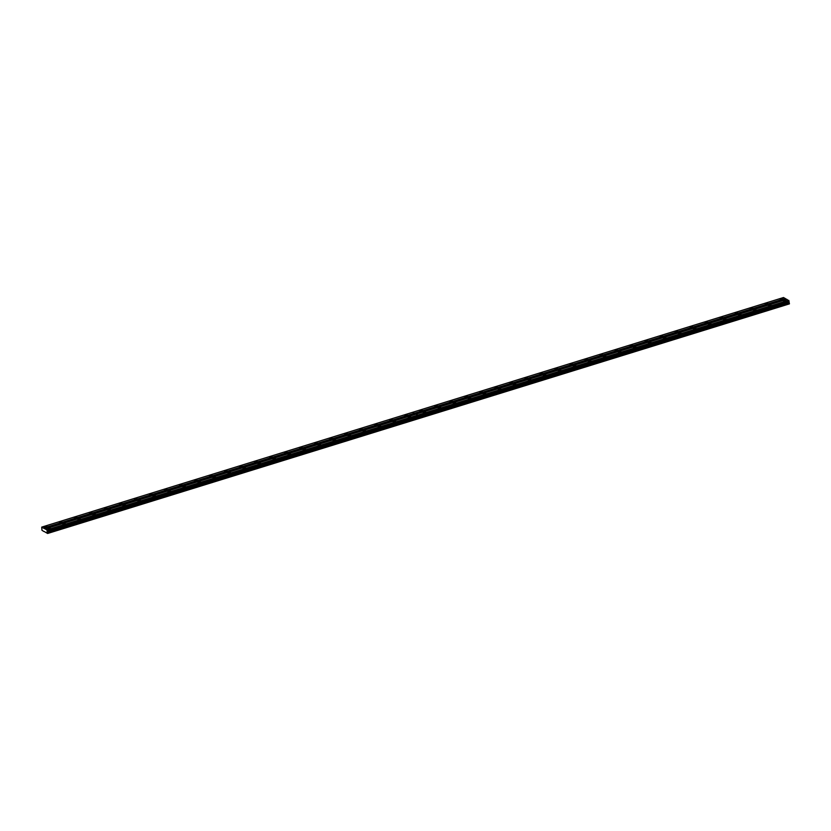 <?xml version="1.0" encoding="UTF-8"?>
<svg xmlns="http://www.w3.org/2000/svg" width="831" height="831" viewBox="0 0 831 831"><rect width="100%" height="100%" fill="white"/><g stroke="black" fill="none" stroke-linecap="round" stroke-linejoin="round"><path stroke-width="1.25" d="M63.447 523.53L62.761 524.029L64.6 524.153L65.285 523.644L63.447 523.53M78.467 518.887L77.782 519.385L80.306 519.001L78.467 518.887M93.477 514.233L92.792 514.732L94.63 514.856L95.326 514.358L93.477 514.233M108.497 509.59L107.812 510.089L110.336 509.704L108.497 509.59M123.518 504.936L122.822 505.435L125.356 505.061L123.518 504.936M138.528 500.293L137.842 500.792L140.366 500.407L138.528 500.293M153.548 495.64L152.862 496.149L155.387 495.764L153.548 495.64M168.558 490.996L167.872 491.495L169.711 491.62L170.397 491.111L168.558 490.996M183.578 486.343L182.893 486.852L185.417 486.467L183.578 486.343M198.588 481.7L197.903 482.198L199.741 482.323L200.437 481.814L198.588 481.7M213.609 477.056L212.923 477.555L215.447 477.171L213.609 477.056M228.629 472.403L227.933 472.901L230.467 472.527L228.629 472.403M243.639 467.76L242.953 468.258L245.477 467.874L243.639 467.76M258.659 463.106L257.974 463.605L260.498 463.231L258.659 463.106M273.669 458.463L272.984 458.961L274.822 459.076L275.508 458.577L273.669 458.463M288.689 453.809L288.004 454.318L290.528 453.934L288.689 453.809M303.699 449.166L303.014 449.664L304.852 449.789L305.548 449.28L303.699 449.166M318.72 444.523L318.034 445.021L320.558 444.637L318.72 444.523M333.74 439.869L333.044 440.368L335.579 439.994L333.74 439.869M348.75 435.226L348.064 435.724L350.589 435.34L348.75 435.226M363.77 430.572L363.085 431.071L364.923 431.196L365.609 430.697L363.77 430.572M378.78 425.929L378.095 426.428L379.933 426.542L380.619 426.043L378.78 425.929M393.801 421.275L393.115 421.784L395.639 421.4L393.801 421.275M408.821 416.632L408.125 417.131L409.963 417.255L410.659 416.747L408.821 416.632M48.437 528.173L47.751 528.682L50.276 528.298L48.437 528.173M60.071 521.712L59.385 522.211L61.224 522.335L61.91 521.826L60.071 521.712M75.081 517.069L74.395 517.568L76.919 517.183L75.081 517.069M90.101 512.415L89.416 512.914L91.254 513.039L91.94 512.54L90.101 512.415M105.111 507.772L104.426 508.271L106.264 508.385L106.96 507.886L105.111 507.772M120.131 503.119L119.446 503.628L121.97 503.243L120.131 503.119M135.152 498.475L134.456 498.974L136.305 499.099L136.99 498.59L135.152 498.475M150.162 493.822L149.476 494.331L152 493.946L150.162 493.822M165.182 489.179L164.496 489.677L166.335 489.802L167.021 489.293L165.182 489.179M180.192 484.535L179.506 485.034L182.031 484.65L180.192 484.535M195.212 479.882L194.527 480.38L197.051 480.006L195.212 479.882M210.222 475.239L209.537 475.737L211.375 475.851L212.071 475.353L210.222 475.239M225.243 470.585L224.557 471.084L226.396 471.208L227.081 470.71L225.243 470.585M240.263 465.942L239.567 466.44L242.101 466.056L240.263 465.942M255.273 461.288L254.587 461.797L257.111 461.413L255.273 461.288M270.293 456.645L269.608 457.143L271.446 457.268L272.132 456.759L270.293 456.645M285.303 452.002L284.618 452.5L287.142 452.116L285.303 452.002M300.323 447.348L299.638 447.847L301.476 447.971L302.162 447.473L300.323 447.348M315.344 442.705L314.648 443.203L317.182 442.819L315.344 442.705M330.354 438.051L329.668 438.55L331.507 438.675L332.192 438.176L330.354 438.051M345.374 433.408L344.688 433.907L347.213 433.522L345.374 433.408M360.384 428.754L359.698 429.263L362.223 428.879L360.384 428.754M375.404 424.111L374.719 424.61L376.557 424.734L377.243 424.226L375.404 424.111M390.414 419.458L389.729 419.967L392.263 419.582L390.414 419.458M405.435 414.814L404.749 415.313L406.588 415.438L407.273 414.929L405.435 414.814M45.051 526.366L44.365 526.864L46.204 526.979L46.889 526.48L45.051 526.366M423.831 411.979L423.145 412.488L425.669 412.103L423.831 411.979M438.851 407.335L438.166 407.834L440.004 407.959L440.69 407.45L438.851 407.335M453.861 402.692L453.175 403.191L455.014 403.305L455.7 402.806L453.861 402.692M468.881 398.039L468.196 398.537L470.034 398.662L470.72 398.163L468.881 398.039M483.891 393.395L483.206 393.894L485.044 394.008L485.74 393.51L483.891 393.395M498.912 388.742L498.226 389.251L500.75 388.866L498.912 388.742M513.932 384.099L513.236 384.597L515.771 384.213L513.932 384.099M528.942 379.445L528.256 379.954L530.78 379.57L528.942 379.445M543.962 374.802L543.277 375.3L545.115 375.425L545.801 374.916L543.962 374.802M558.972 370.159L558.287 370.657L560.125 370.771L560.811 370.273L558.972 370.159M573.992 365.505L573.307 366.004L575.831 365.63L573.992 365.505M589.002 360.862L588.317 361.36L590.155 361.475L590.851 360.976L589.002 360.862M604.023 356.208L603.337 356.707L605.861 356.333L604.023 356.208M619.043 351.565L618.347 352.064L620.882 351.679L619.043 351.565M634.053 346.911L633.367 347.42L635.892 347.036L634.053 346.911M649.073 342.268L648.388 342.767L650.226 342.891L650.912 342.382L649.073 342.268M664.083 337.625L663.398 338.124L665.236 338.238L665.922 337.739L664.083 337.625M679.104 332.971L678.418 333.47L680.257 333.595L680.942 333.086L679.104 332.971M694.114 328.328L693.428 328.827L695.267 328.941L695.963 328.442L694.114 328.328M709.134 323.675L708.448 324.173L710.287 324.298L710.972 323.799L709.134 323.675M724.154 319.031L723.458 319.53L725.993 319.146L724.154 319.031M739.164 314.378L738.479 314.887L741.003 314.502L739.164 314.378M754.184 309.734L753.499 310.233L755.337 310.358L756.023 309.849L754.184 309.734M769.194 305.081L768.509 305.59L771.033 305.206L769.194 305.081M784.215 300.438L783.529 300.936L785.368 301.061L786.053 300.552L784.215 300.438M420.455 410.171L419.759 410.67L422.293 410.285L420.455 410.171M435.465 405.518L434.779 406.016L437.303 405.642L435.465 405.518M450.485 400.874L449.8 401.373L451.638 401.487L452.324 400.989L450.485 400.874M465.495 396.221L464.809 396.73L467.334 396.345L465.495 396.221M480.515 391.578L479.83 392.076L481.668 392.19L482.354 391.692L480.515 391.578M495.525 386.924L494.84 387.433L497.374 387.049L495.525 386.924M510.546 382.281L509.86 382.779L511.699 382.904L512.384 382.395L510.546 382.281M525.566 377.638L524.87 378.136L527.405 377.752L525.566 377.638M540.576 372.984L539.89 373.483L542.414 373.109L540.576 372.984M555.596 368.341L554.911 368.839L556.749 368.954L557.435 368.455L555.596 368.341M570.606 363.687L569.921 364.186L572.445 363.812L570.606 363.687M585.626 359.044L584.941 359.543L587.465 359.158L585.626 359.044M600.636 354.39L599.951 354.899L602.485 354.515L600.636 354.39M615.657 349.747L614.971 350.246L616.81 350.37L617.495 349.861L615.657 349.747M630.677 345.094L629.981 345.603L632.516 345.218L630.677 345.094M645.687 340.45L645.001 340.949L646.84 341.074L647.526 340.565L645.687 340.45M660.707 335.807L660.022 336.306L661.86 336.42L662.546 335.921L660.707 335.807M675.717 331.154L675.032 331.652L677.556 331.278L675.717 331.154M690.738 326.51L690.052 327.009L692.576 326.625L690.738 326.51M705.748 321.857L705.062 322.366L707.597 321.981L705.748 321.857M720.768 317.213L720.082 317.712L722.606 317.328L720.768 317.213M735.788 312.56L735.092 313.069L737.627 312.685L735.788 312.56M750.798 307.917L750.113 308.415L751.951 308.54L752.637 308.031L750.798 307.917M765.818 303.273L765.133 303.772L767.657 303.388L765.818 303.273M780.828 298.62L780.143 299.118L782.667 298.745L780.828 298.62M44.168 531.487L47.606 533.481L47.554 532.629L418.419 417.848L418.523 418.575L47.668 533.367M47.554 532.629L46.91 529.898L41.716 527.114L41.976 530.313L44.001 531.549M788.702 300.303L417.837 415.095L416.082 414.15L786.947 299.368L789.035 301.258L47.242 530.853M788.951 301.279L789.398 303.886L47.606 533.481M785.253 298.454L414.399 413.246L412.643 412.301L783.508 297.519L786.78 299.42M45.165 528.963L416.03 414.17L417.775 415.116L46.91 529.898M43.576 528.256L785.357 298.651M41.716 527.114L412.581 412.321L414.337 413.267L43.472 528.059M789.336 303.035L418.419 417.848M47.138 532.027L788.92 302.432M47.035 531.331L788.816 301.736M789.45 303.772L418.585 418.554L418.471 417.827M788.754 300.417L46.962 530.012M418.544 418.595L418.429 417.806M47.128 531.102L788.92 301.508M788.972 300.843L47.18 530.438M789.024 300.947L47.242 530.552M47.274 530.791L789.055 301.196"/></g></svg>

